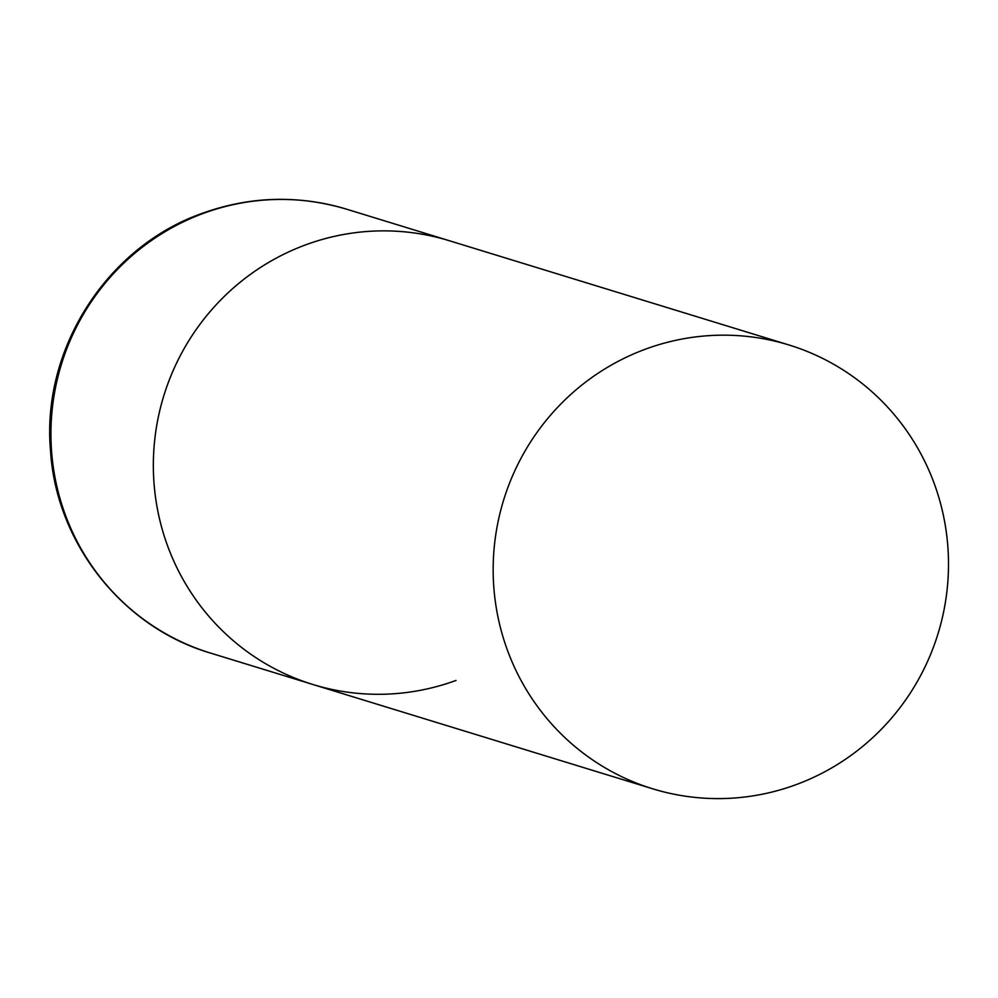 <?xml version="1.0" encoding="UTF-8"?>
<svg xmlns="http://www.w3.org/2000/svg" width="998" height="998" viewBox="0 0 998 998"><rect width="100%" height="100%" fill="white"/><g stroke="black" fill="none" stroke-linecap="round" stroke-linejoin="round"><path stroke-width="1.5" d="M305.999 244.722A232.135 227.245 -72.9 0 1 449.125 240.668A232.135 227.245 107.1 0 0 217.477 303.367A232.135 227.245 107.1 0 0 166.055 541.527A232.135 227.245 107.1 0 0 312.885 684.491A232.135 227.245 -72.9 0 1 153.368 469.048A232.135 227.245 -72.9 0 1 305.999 244.722M456.024 680.436A232.135 227.245 -72.9 0 1 312.885 684.491L210.491 653.066A232.135 227.245 -72.9 0 1 50.96 437.611A232.135 227.245 -72.9 0 1 203.592 213.298A232.135 227.245 -72.9 0 1 346.73 209.231C298.29 194.822 250.174 196.169 202.382 213.285C107.011 246.606 41.579 348.851 50.474 450.086C55.913 542.725 122.305 627.255 210.491 653.066M505.874 645.843A232.135 227.245 107.1 0 0 652.717 788.807A232.135 227.245 107.1 0 0 884.365 726.107A232.135 227.245 107.1 0 0 935.787 487.935A232.135 227.245 107.1 0 0 788.956 344.971A232.135 227.245 107.1 0 0 557.296 407.671A232.135 227.245 107.1 0 0 505.874 645.843M788.956 344.971L346.73 209.231M312.885 684.491L652.717 788.807"/></g></svg>
